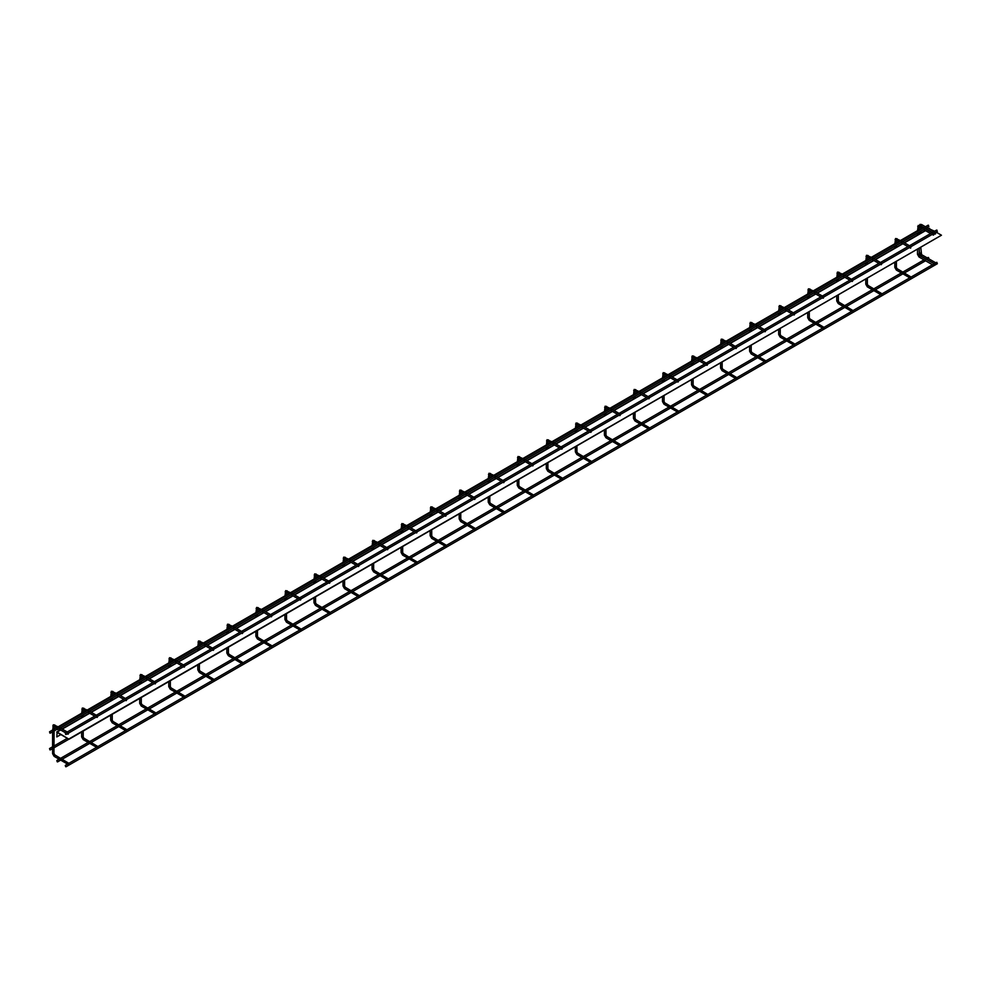 <?xml version="1.0" encoding="UTF-8"?>
<svg xmlns="http://www.w3.org/2000/svg" width="991" height="991" viewBox="0 0 991 991"><rect width="100%" height="100%" fill="white"/><g stroke="black" fill="none" stroke-linecap="round" stroke-linejoin="round"><path stroke-width="1.49" d="M935.38 234.037L935.764 232.724L935.38 234.037M935.231 232.674L934.426 232.873L935.231 232.674M926.783 227.794L925.978 228.004L926.783 227.794M933.633 235.04L934.03 233.727L933.633 235.04M933.485 233.678L932.68 233.888L933.485 233.678M925.037 228.81L924.231 229.008L925.037 228.81M925.978 258.985L926.783 259.184L925.978 258.985M934.426 263.866L935.231 264.064L934.426 263.866M935.38 262.875L934.984 264.188L935.38 262.875M924.231 259.989L925.037 260.187L924.231 259.989M932.68 264.87L933.485 265.068L932.68 264.87M933.633 263.879L933.249 265.192L933.633 263.879M49.934 733.105L49.55 731.792L49.934 733.105M921.506 229.045L920.837 228.76M60.141 727.889L59.336 728.348L60.141 727.889M68.59 732.758L67.784 733.229L68.59 732.758M68.23 734.096L68.639 733.055L68.23 734.096M89.178 711.117L88.372 711.575L89.178 711.117M97.638 715.998L96.833 716.456L97.638 715.998M97.279 717.323L97.675 716.282L97.279 717.323M118.226 694.344L117.421 694.815L118.226 694.344M126.675 699.225L125.869 699.696L126.675 699.225M126.328 700.563L126.724 699.522L126.328 700.563M147.263 677.584L146.457 678.042L147.263 677.584M155.723 682.465L154.918 682.923L155.723 682.465M155.364 683.79L155.76 682.749L155.364 683.79M176.311 660.811L175.506 661.282L176.311 660.811M184.76 665.692L183.954 666.163L184.76 665.692M184.413 667.03L184.809 665.989L184.413 667.03M205.348 644.051L204.542 644.509L205.348 644.051M213.808 648.919L213.003 649.39L213.808 648.919M213.449 650.257L213.858 649.216L213.449 650.257M234.396 627.278L233.591 627.737L234.396 627.278M242.845 632.159L242.039 632.617L242.845 632.159M242.498 633.484L242.894 632.444L242.498 633.484M263.445 610.506L262.64 610.976L263.445 610.506M271.893 615.386L271.088 615.857L271.893 615.386M271.534 616.724L271.943 615.684L271.534 616.724M292.481 593.745L291.676 594.204L292.481 593.745M300.93 598.626L300.124 599.084L300.93 598.626M300.583 599.951L300.979 598.911L300.583 599.951M321.53 576.973L320.725 577.443L321.53 576.973M329.978 581.853L329.173 582.324L329.978 581.853M329.619 583.191L330.028 582.151L329.619 583.191M350.566 560.212L349.761 560.671L350.566 560.212M359.015 565.081L358.209 565.551L359.015 565.081M358.668 566.418L359.064 565.378L358.668 566.418M379.615 543.44L378.81 543.898L379.615 543.44M388.063 548.32L387.258 548.779L388.063 548.32M387.704 549.646L388.113 548.605L387.704 549.646M408.651 526.667L407.846 527.138L408.651 526.667M417.1 531.548L416.294 532.018L417.1 531.548M416.753 532.885L417.149 531.845L416.753 532.885M437.7 509.907L436.895 510.365L437.7 509.907M446.148 514.787L445.343 515.246L446.148 514.787M445.789 516.113L446.198 515.072L445.789 516.113M466.736 493.134L465.931 493.605L466.736 493.134M475.197 498.015L474.392 498.485L475.197 498.015M474.838 499.353L475.234 498.3L474.838 499.353M495.785 476.374L494.98 476.832L495.785 476.374M504.233 481.242L503.428 481.713L504.233 481.242M503.874 482.58L504.283 481.539L503.874 482.58M524.821 459.601L524.016 460.059L524.821 459.601M533.282 464.482L532.477 464.94L533.282 464.482M532.923 465.807L533.319 464.767L532.923 465.807M553.87 442.828L553.065 443.299L553.87 442.828M562.318 447.709L561.513 448.18L562.318 447.709M561.971 449.047L562.368 448.006L561.971 449.047M582.906 426.068L582.101 426.526L582.906 426.068M591.367 430.949L590.562 431.407L591.367 431.209L591.008 432.274L591.367 430.949M611.955 409.295L611.15 409.766L611.955 409.295M620.403 414.176L619.598 414.634L620.403 414.176M620.056 415.514L620.453 414.461L620.056 415.514M640.991 392.523L640.186 392.993L640.991 392.523M649.452 397.403L648.647 397.874L649.452 397.676L649.093 398.741L649.452 397.403M670.04 375.762L669.235 376.221L670.04 375.762M678.488 380.643L677.683 381.101L678.488 380.643M678.141 381.969L678.538 380.928L678.141 381.969M699.089 358.99L698.283 359.46L699.089 358.99M707.537 363.87L706.732 364.341L707.537 363.87M707.178 365.208L707.586 364.168L707.178 365.208M728.125 342.229L727.32 342.688L728.125 342.229M736.573 347.11L735.768 347.568L736.573 347.11M736.226 348.436L736.623 347.395L736.226 348.436M757.174 325.457L756.368 325.928L757.174 325.457M765.622 330.337L764.817 330.796L765.622 330.337M765.263 331.675L765.671 330.622L765.263 331.675M786.21 308.684L785.405 309.155L786.21 308.684M794.658 313.565L793.853 314.036L794.658 313.565M794.311 314.903L794.708 313.862L794.311 314.903M815.259 291.924L814.453 292.382L815.259 291.924M823.707 296.805L822.902 297.263L823.707 296.805M823.348 298.13L823.756 297.089L823.348 298.13M844.295 275.151L843.49 275.622L844.295 275.151M852.743 280.032L851.938 280.503L852.743 280.032M852.396 281.37L852.793 280.329L852.396 281.37M873.344 258.391L872.538 258.849L873.344 258.391M881.792 263.272L880.987 263.73L881.792 263.272M881.433 264.597L881.841 263.556L881.433 264.597M902.38 241.618L901.575 242.089L902.38 241.618M910.84 246.759L910.035 246.957L910.84 246.759M910.989 246.846L910.593 248.159L910.989 246.846M52.82 731.705L52.82 730.776M52.82 747.536L52.82 748.465M65.679 766.7L65.295 765.386L65.679 766.7M936.966 263.668L936.966 262.392L936.421 262.714M910.878 278.174L910.481 276.675L910.878 278.174L910.159 278.025M881.792 294.922L880.987 294.723M852.743 311.682L851.938 311.224L852.743 311.682M823.707 328.455L822.902 328.256M794.658 345.227L793.853 344.757L794.658 345.227M765.622 361.988L764.817 361.529L765.622 361.988M736.573 378.76L735.768 378.562M707.537 395.52L706.732 395.062L707.537 395.52M678.488 412.293L677.683 411.835L678.488 412.293M649.452 429.066L648.647 428.595L649.452 429.066M620.453 445.851L620.056 444.352L620.453 445.851L619.734 445.702M591.404 462.624L591.008 461.112L591.404 462.624L590.686 462.475M562.318 479.359L561.513 478.901L562.318 479.359M533.282 496.132L532.477 495.673L533.282 496.132M504.233 512.904L503.428 512.694M475.197 529.665L474.392 529.467M446.148 546.437L445.343 545.967L446.148 546.437M417.1 563.198L416.294 562.739L417.1 563.198M388.063 579.97L387.258 579.512L388.063 579.97M359.015 596.743L358.209 596.532M329.978 613.503L329.173 613.045L329.978 613.503M300.261 630.152L300.979 630.301L300.583 628.79L300.979 630.301L300.124 630.078M271.893 647.036L271.088 646.578L271.893 647.036M242.845 663.809L242.039 663.611M213.808 680.582L213.003 680.371M184.76 697.342L183.954 697.144M155.723 714.115L154.918 713.644L155.723 714.115M126.675 730.887L125.869 730.417L126.675 730.887M97.638 747.648L96.833 747.189L97.638 747.648M68.59 764.42L67.784 763.95L68.59 764.42M901.575 273.07L902.38 273.268L901.575 273.07M59.336 759.341L60.141 759.54L59.336 759.341M68.639 764.445L68.23 762.934L68.639 764.445L67.921 764.296M88.372 742.569L89.178 742.767L88.372 742.569M97.675 747.672L97.279 746.173L97.675 747.672L96.957 747.524M117.421 725.796L118.226 726.007L117.421 725.796M126.724 730.912L126.328 729.401L126.724 730.912L126.006 730.751M146.457 709.036L147.263 709.234L146.457 709.036M155.76 714.139L155.364 712.64L155.76 714.139L155.042 713.991M175.506 692.263L176.311 692.461L175.506 692.263M184.809 697.379L184.413 695.868L184.809 697.379L184.091 697.218M204.542 675.503L205.348 675.701L204.542 675.503M213.858 680.606L213.449 679.095L213.858 680.606L213.127 680.458M233.591 658.73L234.396 658.928L233.591 658.73M242.894 663.834L242.498 662.335L242.894 663.834L242.176 663.685M262.64 641.957L263.445 642.168L262.64 641.957M271.943 647.073L271.534 645.562L271.943 647.073L271.212 646.912M291.676 625.197L292.481 625.395L291.676 625.197M320.725 608.424L321.53 608.623L320.725 608.424M330.028 613.528L329.619 612.029L330.028 613.528L329.297 613.379M349.761 591.664L350.566 591.862L349.761 591.664M359.064 596.768L358.668 595.257L359.064 596.768L358.346 596.619M378.81 574.891L379.615 575.09L378.81 574.891M388.113 579.995L387.704 578.496L388.113 579.995L387.382 579.846M407.846 558.119L408.651 558.329L407.846 558.119M417.149 563.235L416.753 561.724L417.149 563.235L416.431 563.074M436.895 541.359L437.7 541.557L436.895 541.359M446.198 546.462L445.789 544.951L446.198 546.462L445.467 546.314M465.931 524.586L466.736 524.784L465.931 524.586M475.234 529.69L474.838 528.191L475.234 529.69L474.516 529.541M494.98 507.826L495.785 508.024L494.98 507.826M504.283 512.929L503.874 511.418L504.283 512.929L503.564 512.768M524.016 491.053L524.821 491.251L524.016 491.053M533.319 496.157L532.923 494.658L533.319 496.157L532.601 496.008M553.065 474.28L553.87 474.491L553.065 474.28M562.368 479.396L561.971 477.885L562.368 479.396L561.649 479.235M582.101 457.52L582.906 457.718L582.101 457.52M611.15 440.747L611.955 440.945L611.15 440.747M640.186 423.975L640.991 424.185L640.186 423.975M649.501 429.091L649.093 427.579L649.501 429.091L648.771 428.93M669.235 407.214L670.04 407.412L669.235 407.214M678.538 412.318L678.141 410.819L678.538 412.318L677.819 412.169M698.283 390.442L699.089 390.652L698.283 390.442M707.586 395.558L707.178 394.046L707.586 395.558L706.856 395.397M727.32 373.681L728.125 373.88L727.32 373.681M736.623 378.785L736.226 377.274L736.623 378.785L735.904 378.636M756.368 356.909L757.174 357.107L756.368 356.909M765.671 362.012L765.263 360.513L765.671 362.012L764.941 361.864M785.405 340.136L786.21 340.347L785.405 340.136M794.708 345.252L794.311 343.741L794.708 345.252L793.989 345.091M814.453 323.376L815.259 323.574L814.453 323.376M823.756 328.479L823.348 326.98L823.756 328.479L823.025 328.331M843.49 306.603L844.295 306.814L843.49 306.603M852.793 311.719L852.396 310.208L852.793 311.719L852.074 311.558M872.538 289.843L873.344 290.041L872.538 289.843M881.841 294.946L881.433 293.435L881.841 294.946L881.11 294.798M57.23 761.831L56.834 760.518L57.23 761.831M928.864 258.849L928.517 257.524L927.96 257.833M49.934 749.865L49.55 748.552L49.934 749.865M57.23 729.562L56.834 728.249L57.23 729.562M928.517 226.53L928.517 225.254L927.96 225.576M65.679 734.442L65.295 733.129L65.679 734.442M936.966 231.411L936.966 230.135L936.421 230.457M881.433 293.435L868.104 285.482L867.707 286.783M852.396 310.208L839.055 302.243L838.671 303.556M823.348 326.98L810.019 319.015L809.622 320.328M794.311 343.741L780.97 335.776L780.586 337.089M765.263 360.513L751.934 352.548L751.537 353.861M736.226 377.274L722.885 369.321L722.501 370.634M707.178 394.046L693.849 386.081L693.452 387.394M678.141 410.819L664.8 402.854L664.404 404.167M649.093 427.579L635.751 419.614L635.367 420.927M620.056 444.352L606.715 436.387L606.319 437.7M591.008 461.112L577.666 453.16L577.282 454.473M561.971 477.885L548.63 469.92L548.234 471.233M532.923 494.658L519.581 486.692L519.197 488.006M503.874 511.418L490.545 503.453L490.149 504.766M474.838 528.191L461.496 520.225L461.112 521.539M445.789 544.951L432.46 536.998L432.064 538.311M416.753 561.724L403.411 553.758L403.027 555.071M387.704 578.496L374.375 570.531L373.979 571.844M358.668 595.257L345.326 587.291L344.942 588.604M329.619 612.029L316.29 604.064L315.894 605.377M300.583 628.79L287.241 620.837L286.857 622.15M271.534 645.562L258.205 637.597L257.809 638.91M242.498 662.335L229.156 654.37L228.76 655.683M213.449 679.095L200.108 671.13L199.724 672.443M184.413 695.868L171.071 687.903L170.675 689.216M155.364 712.64L142.023 704.675L141.639 705.988M126.328 729.401L112.986 721.436L112.59 722.749M97.279 746.173L83.938 738.208L83.554 739.521M68.23 762.934L54.901 754.969L54.505 756.282M910.481 276.675L897.14 268.71L896.756 270.023M60.872 734.566L56.809 736.92L57.094 732.052L68.998 739.261L941.45 235.226L68.998 738.927M56.809 736.92L57.094 732.386L68.998 739.261M928.963 228.686L934.575 231.262M936.136 232.154L941.45 235.226M920.738 225.775L921.704 224.87M919.4 226.828L917.728 226.53M919.053 230.457L919.053 226.889L919.4 225.552L919.958 225.874M920.565 253.015L920.565 253.659L919.462 253.015M921.704 254.984L921.147 254.662L921.147 255.938M918.83 254.03L918.83 254.662L917.728 254.03M919.958 255.988L919.4 255.666L919.4 256.942M54.505 726.168L54.505 724.892L55.062 725.214M53.923 753.371L54.158 726.23L52.82 725.87M83.554 709.407L83.554 708.131L84.099 708.454M83.145 709.358L81.869 709.098M112.59 692.635L112.59 691.359L113.147 691.681M112.243 696.264L112.243 692.697L110.905 692.337M141.639 675.862L141.639 674.598L142.184 674.908M141.279 679.492L141.279 675.924L139.954 675.565M170.675 659.102L170.675 657.826L171.232 658.148M170.328 662.731L170.328 659.164L168.99 658.804M199.724 642.329L199.724 641.053L200.281 641.375M199.377 645.959L199.377 642.391L198.039 642.032M228.76 625.569L228.76 624.293L229.317 624.615M228.413 629.198L228.413 625.631L227.088 625.259M257.809 608.796L257.809 607.52L258.366 607.842M257.462 612.426L257.462 608.858L256.124 608.499M286.857 592.023L286.857 590.76L287.402 591.07M286.498 595.653L286.498 592.085L285.173 591.726M315.894 575.263L315.894 573.987L316.451 574.309M315.534 575.325L314.209 574.966M344.942 558.49L344.942 557.215L345.487 557.537M344.583 562.12L344.583 558.552L343.258 558.193M373.979 541.73L373.979 540.454L374.536 540.764M373.632 545.36L373.632 541.792L372.294 541.42M403.027 524.957L403.027 523.682L403.572 524.004M402.668 528.587L402.668 525.019L401.343 524.66M432.064 508.185L432.064 506.921L432.621 507.231M431.717 511.814L431.717 508.247L430.379 507.887M461.112 491.425L461.112 490.149L461.657 490.471M460.753 495.054L460.753 491.486L459.428 491.115M490.149 474.652L490.149 473.376L490.706 473.698M489.802 478.281L489.802 474.714L488.464 474.355M519.197 457.892L519.197 456.616L519.742 456.925M518.838 461.521L518.838 457.953L517.513 457.582M548.234 441.119L548.234 439.843L548.791 440.165M547.887 444.748L547.887 441.181L546.549 440.822M577.282 424.346L577.282 423.083L577.827 423.392M576.923 427.976L576.923 424.408L575.598 424.049M606.319 407.586L606.319 406.31L606.876 406.632M605.972 411.215L605.972 407.648L604.634 407.276M635.367 390.813L635.367 389.537L635.925 389.859M635.008 390.875L633.683 390.516M664.404 374.053L664.404 372.777L664.961 373.087M664.057 377.682L664.057 374.115L662.731 373.743M693.452 357.28L693.452 356.004L694.01 356.326M693.105 360.91L693.105 357.342L691.768 356.983M722.501 340.508L722.501 339.244L723.046 339.554M722.142 344.137L722.142 340.57L720.816 340.21M751.537 323.747L751.537 322.471L752.095 322.793M751.19 327.377L751.19 323.809L749.853 323.438M780.586 306.975L780.586 305.699L781.131 306.021M780.227 310.604L780.227 307.037L778.901 306.677M809.622 290.214L809.622 288.938L810.18 289.248M809.275 293.844L809.275 290.264L807.938 289.905M838.671 273.442L838.671 272.166L839.216 272.488M838.312 277.071L838.312 273.504L836.986 273.144M867.707 256.669L867.707 255.405L868.265 255.715M867.36 260.299L867.36 256.731L866.023 256.372M896.756 239.909L896.756 238.633L897.301 238.955M896.397 243.538L896.397 239.971L895.071 239.599M55.062 755.328L54.158 753.693L52.82 753.371M82.971 736.598L82.971 737.242L81.869 736.598M112.008 719.838L112.008 720.469L110.905 719.838M141.056 703.065L141.056 703.709L139.954 703.065M170.105 686.292L170.105 686.936L168.99 686.292M199.141 669.532L199.141 670.164L198.039 669.532M228.19 652.759L228.19 653.403L227.088 652.759M257.226 635.999L257.226 636.631L256.124 635.999M286.275 619.226L286.275 619.858L285.173 619.226M315.311 602.454L315.311 603.098L314.209 602.454M344.36 585.693L344.36 586.325L343.258 585.693M373.396 568.921L373.396 569.565L372.294 568.921M402.445 552.16L402.445 552.792L401.343 552.16M431.481 535.388L431.481 536.02L430.379 535.388M460.53 518.615L460.53 519.259L459.428 518.615M489.566 501.855L489.566 502.487L488.464 501.855M518.615 485.082L518.615 485.726L517.513 485.082M547.651 468.322L547.651 468.954L546.549 468.322M576.7 451.549L576.7 452.181L575.598 451.549M605.749 434.776L605.749 435.421L604.634 434.776M634.785 418.016L634.785 418.648L633.683 418.016M663.834 401.244L663.834 401.888L662.731 401.244M692.87 384.483L692.87 385.115L691.768 384.483M721.919 367.711L721.919 368.342L720.816 367.711M750.955 350.938L750.955 351.582L749.853 350.938M780.004 334.178L780.004 334.809L778.901 334.178M809.04 317.405L809.04 318.049L807.938 317.405M838.089 300.645L838.089 301.276L836.986 300.645M867.125 283.872L867.125 284.504L866.023 283.872M896.174 267.099L896.174 267.743L895.071 267.099M868.265 285.829L867.36 284.194L867.36 278.335M839.216 302.602L838.312 300.954L838.312 295.107M810.18 319.375L809.275 317.727L809.275 311.88M781.131 336.135L780.227 334.487L780.227 328.64M752.095 352.907L751.19 351.26L751.19 345.413M723.046 369.668L722.142 368.033L722.142 362.173M694.01 386.44L693.105 384.793L693.105 378.946M664.961 403.213L664.057 401.566L664.057 395.719M635.925 419.973L635.02 418.338L635.02 412.479M606.876 436.746L605.972 435.099L605.972 429.252M577.827 453.506L576.923 451.871L576.923 446.012M548.791 470.279L547.887 468.632L547.887 462.785M519.742 487.052L518.838 485.404L518.838 479.557M490.706 503.812L489.802 502.177L489.802 496.318M461.657 520.585L460.753 518.937L460.753 513.09M432.621 537.345L431.717 535.71L431.717 529.851M403.572 554.118L402.668 552.47L402.668 546.623M374.536 570.89L373.632 569.243L373.632 563.396M345.487 587.651L344.583 586.015L344.583 580.156M316.451 604.423L315.547 602.776L315.547 596.929M287.402 621.184L286.498 619.548L286.498 613.702M258.366 637.956L257.462 636.309L257.462 630.462M229.317 654.729L228.413 653.081L228.413 647.234M200.281 671.489L199.377 669.854L199.377 663.995M171.232 688.262L170.328 686.614L170.328 680.767M142.184 705.022L141.279 703.387L141.279 697.54M113.147 721.795L112.243 720.147L112.243 714.3M84.099 738.568L83.194 736.92L83.194 731.073M897.301 269.069L896.397 267.421L896.397 261.574M57.094 732.052L60.674 729.995M62.235 729.091L89.71 713.223M91.271 712.318L118.759 696.462M120.32 695.558L147.795 679.69M149.356 678.785L176.844 662.917M178.405 662.025L205.88 646.157M207.441 645.252L234.929 629.384M236.49 628.48L263.965 612.624M265.526 611.72L293.014 595.851M294.575 594.947L322.05 579.078M323.611 578.187L351.099 562.318M352.66 561.414L380.148 545.545M381.708 544.641L409.184 528.785M410.745 527.881L438.233 512.013M439.793 511.108L467.269 495.24M468.83 494.348L496.318 478.48M497.878 477.575L525.354 461.707M526.915 460.803L554.403 444.934M555.963 444.042L583.439 428.174M585 427.27L612.488 411.401M614.048 410.509L641.524 394.641M643.085 393.737L670.573 377.868M672.133 376.964L699.609 361.096M701.17 360.204L728.658 344.335M730.218 343.431L757.694 327.563M759.255 326.671L786.743 310.802M788.303 309.898L815.791 294.03M817.352 293.125L844.827 277.257M846.388 276.365L873.876 260.497M875.437 259.592L902.912 243.724M904.473 242.82L925.569 230.643M928.877 228.735L929.546 228.351M919.239 225.837L919.958 224.424L921.543 224.511L925.445 226.766M917.493 231.361L918.211 225.44L923.699 227.769M919.239 248.394L919.239 253.337L920.763 255.975L925.867 258.924M917.493 249.398L917.493 254.34L919.016 256.979L924.132 259.927M57.243 728.013L54.096 726.13M58.803 727.109L53.316 724.78L52.597 731.42M87.852 710.349L82.364 708.008L81.634 713.929M115.328 694.48L112.181 692.598M116.888 693.576L111.401 691.247L110.682 697.168M144.376 677.708L141.23 675.825M145.937 676.816L140.449 674.475L139.719 680.396M173.413 660.947L170.266 659.065M174.973 660.043L169.486 657.702L168.767 663.636M202.461 644.175L199.315 642.292M204.022 643.27L198.534 640.942L197.816 646.863M231.498 627.414L228.351 625.519M233.058 626.51L227.571 624.169L226.852 630.09M260.546 610.642L257.4 608.759M262.107 609.738L256.619 607.409L255.901 613.33M289.595 593.869L286.436 591.986M291.156 592.977L285.656 590.636L284.937 596.557M318.631 577.109L315.485 575.226M320.192 576.205L314.704 573.863L313.986 579.797M347.68 560.336L344.521 558.453M349.241 559.432L343.741 557.103L343.022 563.024M376.716 543.576L373.57 541.681M378.277 542.672L372.789 540.33L372.071 546.252M405.765 526.803L402.619 524.92M407.326 525.899L401.838 523.57L401.107 529.491M434.801 510.031L431.655 508.148M436.362 509.139L430.874 506.797L430.156 512.719M463.85 493.27L460.704 491.387M465.411 492.366L459.923 490.025L459.192 495.946M492.886 476.498L489.74 474.615M494.447 475.593L488.959 473.264L488.241 479.186M521.935 459.737L518.788 457.842M523.496 458.833L518.008 456.492L517.277 462.413M550.971 442.965L547.825 441.082M552.532 442.06L547.044 439.731L546.326 445.653M580.02 426.192L576.873 424.309M581.581 425.3L576.093 422.959L575.362 428.88M609.056 409.432L605.91 407.549M610.617 408.527L605.129 406.186L604.411 412.107M638.105 392.659L634.958 390.776M639.666 391.755L634.178 389.426L633.46 395.347M667.141 375.899L663.995 374.003M668.702 374.994L663.214 372.653L662.496 378.574M696.19 359.126L693.043 357.243M697.751 358.222L692.263 355.893L691.545 361.814M725.239 342.353L722.08 340.47M726.799 341.461L721.299 339.12L720.581 345.041M754.275 325.593L751.128 323.71M755.836 324.689L750.348 322.348L749.63 328.269M783.324 308.82L780.165 306.937M784.884 307.916L779.384 305.587L778.666 311.508M812.36 292.048L809.213 290.165M813.921 291.156L808.433 288.815L807.715 294.736M841.409 275.287L838.262 273.405M842.969 274.383L837.482 272.054L836.751 277.976M870.445 258.515L867.298 256.632M872.006 257.623L866.518 255.282L865.8 261.203M899.494 241.754L896.347 239.872M901.054 240.85L895.567 238.509L894.836 244.43M52.597 748.453L52.597 753.693L54.121 756.331L59.225 759.279M81.634 731.965L81.634 736.92L83.157 739.559L88.273 742.507M110.682 715.205L110.682 720.147L112.206 722.786L117.31 725.734M139.719 698.432L139.719 703.387L141.242 706.026L146.358 708.974M168.767 681.672L168.767 686.614L170.291 689.253L175.395 692.201M197.816 664.899L197.816 669.854L199.327 672.493L204.443 675.441M226.852 648.126L226.852 653.081L228.376 655.72L233.492 658.668M255.901 631.366L255.901 636.309L257.425 638.947L262.528 641.895M284.937 614.593L284.937 619.548L286.461 622.187L291.577 625.135M313.986 597.833L313.986 602.776L315.51 605.414L320.613 608.363M343.022 581.06L343.022 586.015L344.546 588.642L349.662 591.602M372.071 564.288L372.071 569.243L373.595 571.881L378.698 574.83M401.107 547.528L401.107 552.47L402.631 555.109L407.747 558.057M430.156 530.755L430.156 535.71L431.68 538.348L436.783 541.297M459.192 513.995L459.192 518.937L460.716 521.576L465.832 524.524M488.241 497.222L488.241 502.177L489.765 504.803L494.868 507.764M517.277 480.449L517.277 485.404L518.801 488.043L523.917 490.991M546.326 463.689L546.326 468.632L547.85 471.27L552.953 474.218M575.362 446.916L575.362 451.871L576.886 454.51L582.002 457.458M604.411 430.156L604.411 435.099L605.935 437.737L611.038 440.685M633.46 413.383L633.46 418.338L634.971 420.964L640.087 423.925M662.496 396.611L662.496 401.566L664.02 404.204L669.136 407.152M691.545 379.85L691.545 384.793L693.068 387.431L698.172 390.38M720.581 363.078L720.581 368.033L722.105 370.671L727.221 373.619M749.63 346.317L749.63 351.26L751.153 353.898L756.257 356.847M778.666 329.545L778.666 334.487L780.19 337.126L785.306 340.086M807.715 312.772L807.715 317.727L809.238 320.366L814.342 323.314M836.751 296.012L836.751 300.954L838.275 303.593L843.391 306.541M865.8 279.239L865.8 284.194L867.323 286.833L872.427 289.781M894.836 262.479L894.836 267.421L896.36 270.06L901.476 273.008M920.763 225.861L923.885 227.67M925.445 228.562L932.333 232.551M933.894 233.442L934.984 234.074M918.991 226.79L922.138 228.673M923.699 229.578L930.599 233.554M932.159 234.458L933.249 235.078M926.102 259.06L934.315 263.804M919.239 234.025L919.239 232.154M919.239 230.346L919.239 226.989M924.355 260.063L932.581 264.808M917.493 235.028L917.493 233.158M49.55 731.792L52.597 730.033M54.158 729.128L56.66 727.679M58.221 726.775L81.634 713.26M83.194 712.356L85.709 710.919M87.27 710.014L110.682 696.5M112.243 695.595L114.745 694.146M116.306 693.242L139.719 679.727M141.279 678.823L143.794 677.373M145.355 676.481L168.767 662.954M170.328 662.062L172.843 660.613M174.404 659.709L197.816 646.194M199.377 645.29L201.879 643.84M203.44 642.936L226.852 629.421M228.413 628.517L230.928 627.08M232.489 626.176L255.901 612.661M257.462 611.757L259.964 610.307M261.525 609.403L284.937 595.888M286.498 594.984L289.013 593.535M290.574 592.643L313.986 579.116M315.547 578.224L318.049 576.774M319.61 575.87L343.022 562.355M344.583 561.451L347.098 560.002M348.659 559.097L372.071 545.583M373.632 544.678L376.134 543.229M377.695 542.337L401.107 528.822M402.668 527.918L405.183 526.469M406.744 525.564L430.156 512.05M431.717 511.145L434.219 509.696M435.78 508.804L459.192 495.277M460.753 494.385L463.268 492.936M464.829 492.031L488.241 478.517M489.802 477.612L492.304 476.163M493.865 475.259L517.277 461.744M518.838 460.84L521.353 459.39M522.914 458.499L546.326 444.984M547.887 444.079L550.389 442.63M551.95 441.726L575.362 428.211M576.923 427.307L579.438 425.857M580.999 424.966L604.411 411.438M605.972 410.547L608.486 409.097M610.047 408.193L633.46 394.678M635.02 393.774L637.523 392.325M639.084 391.42L662.496 377.905M664.057 377.001L666.571 375.552M668.132 374.66L691.545 361.145M693.105 360.241L695.608 358.792M697.168 357.887L720.581 344.373M722.142 343.468L724.656 342.019M726.217 341.115L749.63 327.6M751.19 326.708L753.693 325.259M755.253 324.354L778.666 310.84M780.227 309.935L782.741 308.486M784.302 307.582L807.715 294.067M809.275 293.163L811.778 291.713M813.338 290.821L836.751 277.307M838.312 276.402L840.826 274.953M842.387 274.049L865.8 260.534M867.36 259.63L869.863 258.18M871.423 257.276L894.836 243.761M896.397 242.869L898.911 241.42M900.472 240.516L917.493 230.68M60.364 728.013L67.264 731.99M89.413 711.253L96.3 715.229M118.449 694.48L125.349 698.457M147.498 677.708L154.385 681.697M176.534 660.947L183.434 664.924M205.583 644.175L212.47 648.151M234.619 627.414L241.519 631.391M263.668 610.642L270.555 614.618M292.717 593.869L299.604 597.858M321.753 577.109L328.64 581.085M350.802 560.336L357.689 564.313M379.838 543.576L386.725 547.552M408.887 526.803L415.774 530.78M437.923 510.031L444.81 514.007M466.972 493.27L473.859 497.247M496.008 476.498L502.908 480.474M525.057 459.737L531.944 463.714M554.093 442.965L560.993 446.941M583.142 426.192L590.029 430.168M612.178 409.432L619.078 413.408M641.227 392.659L648.114 396.635M670.263 375.899L677.163 379.875M699.312 359.126L706.199 363.102M728.36 342.353L735.248 346.33M757.397 325.593L764.284 329.569M786.445 308.82L793.333 312.797M815.482 292.048L822.369 296.036M844.53 275.287L851.418 279.264M873.567 258.515L880.454 262.491M902.615 241.754L909.503 245.731M52.597 748.193L52.597 731.692M81.634 717.608L81.634 715.737M110.682 700.835L110.682 698.965M139.719 684.075L139.719 682.204M168.767 667.302L168.767 665.432M197.816 650.542L197.816 648.659M226.852 633.769L226.852 631.899M255.901 616.997L255.901 615.126M284.937 600.236L284.937 598.366M313.986 583.464L313.986 581.593M343.022 566.703L343.022 564.82M372.071 549.931L372.071 548.06M401.107 533.158L401.107 531.287M430.156 516.398L430.156 514.527M459.192 499.625L459.192 497.755M488.241 482.865L488.241 480.982M517.277 466.092L517.277 464.222M546.326 449.319L546.326 447.449M575.362 432.559L575.362 430.689M604.411 415.786L604.411 413.916M633.46 399.026L633.46 397.143M662.496 382.253L662.496 380.383M691.545 365.481L691.545 363.61M720.581 348.721L720.581 346.85M749.63 331.948L749.63 330.077M778.666 315.188L778.666 313.305M807.715 298.415L807.715 296.544M836.751 281.642L836.751 279.772M865.8 264.882L865.8 263.011M66.075 766.749L937.362 263.705M894.836 248.109L894.836 246.239M901.711 273.144L909.924 277.889M59.46 759.416L67.685 764.16M88.509 742.643L96.722 747.387M117.545 725.87L125.77 730.615M146.594 709.11L154.807 713.854M175.63 692.337L183.855 697.082M204.679 675.577L212.892 680.322M233.715 658.804L241.94 663.549M262.764 642.032L270.977 646.776M291.812 625.271L300.025 630.016M320.849 608.499L329.062 613.243M349.897 591.738L358.11 596.483M378.934 574.966L387.147 579.71M407.982 558.193L416.195 562.938M437.019 541.433L445.244 546.177M466.067 524.66L474.28 529.405M495.104 507.9L503.329 512.644M524.152 491.127L532.365 495.872M553.189 474.355L561.414 479.099M582.237 457.594L590.45 462.339M611.274 440.822L619.499 445.566M640.322 424.061L648.535 428.806M669.359 407.289L677.584 412.033M698.407 390.516L706.62 395.26M727.456 373.756L735.669 378.5M756.492 356.983L764.705 361.727M785.541 340.223L793.754 344.967M814.577 323.45L822.79 328.194M843.626 306.677L851.839 311.422M872.662 289.917L880.888 294.661M57.614 761.868L60.662 760.109M62.222 759.205L89.71 743.337M91.271 742.432L118.747 726.564M120.307 725.672L147.795 709.804M149.356 708.899L176.832 693.031M178.392 692.139L205.88 676.271M207.441 675.367L234.929 659.498M236.49 658.594L263.965 642.725M265.526 641.834L293.014 625.965M294.575 625.061L322.05 609.192M323.611 608.288L351.099 592.432M352.66 591.528L380.135 575.66M381.696 574.755L409.184 558.887M410.745 557.995L438.22 542.127M439.781 541.222L467.269 525.354M468.83 524.45L496.305 508.594M497.866 507.689L525.354 491.821M526.915 490.917L554.39 475.048M555.951 474.156L583.439 458.288M585 457.384L612.475 441.515M614.036 440.611L641.524 424.755M643.085 423.851L670.573 407.982M672.133 407.078L699.609 391.21M701.17 390.318L728.658 374.449M730.218 373.545L757.694 357.677M759.255 356.772L786.743 340.916M788.303 340.012L815.779 324.144M817.34 323.239L844.827 307.371M846.388 306.479L873.864 290.611M875.425 289.706L902.912 273.838M904.473 272.934L925.569 260.757M50.33 749.902L52.597 748.601M54.158 747.697L68.887 739.199M56.834 728.249L928.121 225.217M65.295 733.129L936.582 230.098M66.075 734.48L68.466 733.105M68.701 732.968L97.502 716.332M97.737 716.196L126.551 699.572M126.786 699.435L155.587 682.799M155.822 682.663L184.636 666.026M184.871 665.89L213.672 649.266M213.907 649.13L242.721 632.493M242.956 632.357L271.757 615.733M271.992 615.597L300.806 598.96M301.041 598.824L329.842 582.188M330.077 582.051L358.891 565.427M359.126 565.291L387.927 548.655M388.162 548.519L416.976 531.894M417.211 531.758L446.024 515.122M446.247 514.986L475.061 498.349M475.296 498.213L504.109 481.589M504.345 481.453L533.146 464.816M533.381 464.68L562.194 448.056M562.43 447.92L591.231 431.283M591.466 431.147L620.279 414.511M620.515 414.374L649.316 397.75M649.551 397.614L678.364 380.978M678.6 380.841L707.401 364.217M707.636 364.081L736.449 347.445M736.685 347.308L765.486 330.672M765.721 330.536L794.534 313.912M794.77 313.775L823.571 297.139M823.806 297.003L852.619 280.379M852.855 280.242L881.668 263.606M881.891 263.47L910.704 246.833M910.94 246.697L933.361 233.752M933.596 233.628L935.095 232.749M935.331 232.612L937.362 231.448M57.614 729.599L60.005 728.224M60.24 728.088L89.054 711.451M89.289 711.315L118.09 694.691M118.325 694.555L147.139 677.918M147.374 677.782L176.175 661.146M176.41 661.022L205.224 644.385M205.459 644.249L234.272 627.613M234.495 627.476L263.309 610.852M263.544 610.716L292.357 594.08M292.593 593.943L321.394 577.307M321.629 577.183L350.442 560.547M350.678 560.41L379.479 543.774M379.714 543.638L408.527 527.014M408.763 526.878L437.564 510.241M437.799 510.105L466.612 493.468M466.848 493.345L495.649 476.708M495.884 476.572L524.697 459.935M524.933 459.799L553.734 443.175M553.969 443.039L582.782 426.403M583.018 426.266L611.819 409.63M612.054 409.494L640.867 392.87M641.103 392.733L669.916 376.097M670.139 375.961L698.952 359.337M699.188 359.2L728.001 342.564M728.236 342.428L757.037 325.791M757.273 325.655L786.086 309.031M786.321 308.895L815.122 292.258M815.358 292.122L844.171 275.498M844.406 275.362L873.207 258.725M873.443 258.589L902.256 241.953M902.491 241.816L924.913 228.884M925.136 228.748L926.647 227.868M926.882 227.732L928.901 226.567M49.55 748.552L52.597 746.793M54.158 745.901L67.326 738.295M56.834 760.518L59.101 759.205M60.662 758.301L88.149 742.432M89.71 741.541L117.186 725.672M118.747 724.768L146.234 708.899M147.795 707.995L175.271 692.139M176.832 691.235L204.319 675.367M205.88 674.462L233.368 658.594M234.929 657.702L262.404 641.834M263.965 640.929L291.453 625.061M293.014 624.157L320.489 608.288M322.05 607.396L349.538 591.528M351.099 590.624L378.574 574.755M380.135 573.863L407.623 557.995M409.184 557.091L436.659 541.222M438.22 540.318L465.708 524.45M467.269 523.558L494.744 507.689M496.305 506.785L523.793 490.917M525.354 490.025L552.829 474.156M554.39 473.252L581.878 457.384M583.439 456.479L610.914 440.611M612.475 439.719L639.963 423.851M641.524 422.946L669.012 407.078M670.573 406.186L698.048 390.318M699.609 389.413L727.097 373.545M728.658 372.641L756.133 356.772M757.694 355.88L785.182 340.012M786.743 339.108L814.218 323.239M815.779 322.335L843.267 306.479M844.827 305.575L872.303 289.706M873.864 288.802L901.352 272.934M902.912 272.042L924.008 259.865M927.303 257.957L928.121 257.474M896.397 247.205L896.397 245.334M65.295 765.386L67.561 764.086M68.961 763.281L96.598 747.313M97.998 746.508L125.646 730.553M127.046 729.735L154.683 713.78M156.083 712.975L183.731 697.007M185.131 696.202L212.768 680.247M214.167 679.442L241.816 663.475M243.216 662.669L270.853 646.714M272.252 645.897L299.901 629.942M301.301 629.136L328.938 613.169M330.337 612.364L357.986 596.409M359.386 595.603L387.023 579.636M388.435 578.831L416.071 562.876M417.471 562.058L445.12 546.103M446.52 545.298L474.156 529.33M475.556 528.525L503.205 512.57M504.605 511.752L532.241 495.797M533.641 494.992L561.29 479.037M562.69 478.219L590.326 462.264M591.726 461.459L619.375 445.492M620.775 444.686L648.411 428.731M649.811 427.914L677.46 411.959M678.86 411.154L706.496 395.198M707.896 394.381L735.545 378.426M736.945 377.621L764.581 361.653M765.981 360.848L793.63 344.893M795.03 344.075L822.666 328.12M824.078 327.315L851.715 311.36M853.115 310.542L880.764 294.587M882.163 293.782L909.8 277.814M911.2 277.009L932.457 264.746M919.053 248.493L919.797 255.628L934.191 263.73M920.8 247.49L921.543 254.625L935.764 262.838L936.582 262.355M867.36 263.978L867.36 262.107M838.312 280.75L838.312 278.867M809.275 297.511L809.275 295.64M780.227 314.283L780.227 312.413M751.19 331.044L751.19 329.173M722.142 347.816L722.142 345.946M693.105 364.589L693.105 362.706M664.057 381.349L664.057 379.479M635.02 398.122L635.02 396.251M635.02 394.443L635.02 390.875M605.972 414.882L605.972 413.012M576.923 431.655L576.923 429.784M547.887 448.428L547.887 446.545M518.838 465.188L518.838 463.317M489.802 481.96L489.802 480.09M460.753 498.721L460.753 496.85M431.717 515.493L431.717 513.623M402.668 532.266L402.668 530.383M373.632 549.026L373.632 547.156M344.583 565.799L344.583 563.929M315.547 582.559L315.547 580.689M315.547 578.893L315.547 575.325M286.498 599.332L286.498 597.462M257.462 616.105L257.462 614.222M228.413 632.865L228.413 630.994M199.377 649.638L199.377 647.767M170.328 666.398L170.328 664.527M141.279 683.171L141.279 681.3M112.243 699.943L112.243 698.06M83.194 716.704L83.194 714.833M83.194 713.037L83.194 709.469M901.054 242.646L907.942 246.635M909.503 247.527L910.593 248.159M872.006 259.419L878.893 263.395M880.454 264.3L881.11 264.671M842.969 276.192L849.857 280.168M851.418 281.072L852.062 281.444M813.921 292.952L820.808 296.928M822.369 297.833L823.025 298.204M784.884 309.725L791.772 313.701M793.333 314.605L793.977 314.977M755.836 326.485L762.723 330.474M764.284 331.366L764.941 331.737M726.799 343.258L733.687 347.234M735.248 348.138L735.892 348.51M697.751 360.03L704.638 364.007M706.199 364.911L706.843 365.283M668.702 376.791L675.602 380.767M677.163 381.671L677.807 382.043M639.666 393.563L646.553 397.54M648.114 398.444L648.758 398.816M610.617 410.324L617.517 414.312M619.078 415.204L619.722 415.576M581.581 427.096L588.468 431.073M590.029 431.977L590.673 432.349M552.532 443.869L559.432 447.845M560.993 448.75L561.637 449.121M523.496 460.629L530.383 464.606M531.944 465.51L532.588 465.881M494.447 477.402L501.347 481.378M502.908 482.283L503.552 482.654M465.411 494.162L472.298 498.151M473.859 499.043L474.503 499.414M436.362 510.935L443.25 514.911M444.81 515.815L445.467 516.187M407.326 527.707L414.213 531.684M415.774 532.588L416.418 532.96M378.277 544.468L385.165 548.444M386.725 549.348L387.382 549.72M349.241 561.24L356.128 565.217M357.689 566.121L358.333 566.493M320.192 578.013L327.08 581.99M328.64 582.881L329.297 583.265M291.156 594.773L298.043 598.75M299.604 599.654L300.248 600.026M262.107 611.546L268.995 615.522M270.555 616.427L271.2 616.798M233.058 628.306L239.958 632.283M241.519 633.187L242.163 633.559M204.022 645.079L210.91 649.055M212.47 649.96L213.115 650.331M174.973 661.852L181.873 665.828M183.434 666.72L184.078 667.104M145.937 678.612L152.825 682.588M154.385 683.493L155.03 683.864M116.888 695.385L123.788 699.361M125.349 700.265L125.993 700.637M83.157 709.445L86.291 711.253M87.852 712.145L94.74 716.121M96.3 717.026L96.945 717.397M58.803 728.918L65.703 732.894M67.264 733.798L67.908 734.17M50.33 733.142L52.597 731.829M54.158 730.937L56.958 729.314M919.053 234.136L919.053 232.253M920.8 233.12L920.8 231.25M920.8 229.454L920.8 227.893M925.26 228.673L932.159 232.65M927.006 227.67L933.894 231.646M56.685 732.015L60.426 729.859M61.987 728.955L89.475 713.086M91.036 712.182L118.511 696.314M120.072 695.422L147.56 679.553M149.121 678.649L176.596 662.781M178.157 661.877L205.645 646.021M207.206 645.116L234.681 629.248M236.242 628.344L263.73 612.475M265.291 611.583L292.766 595.715M294.327 594.811L321.815 578.942M323.376 578.038L350.864 562.17M352.424 561.278L379.9 545.409M381.461 544.505L408.949 528.637M410.509 527.745L437.985 511.876M439.546 510.972L467.034 495.104M468.594 494.199L496.07 478.331M497.631 477.439L525.119 461.571M526.679 460.666L554.155 444.798M555.716 443.906L583.204 428.038M584.764 427.133L612.24 411.265M613.801 410.361L641.288 394.492M642.849 393.6L670.325 377.732M671.886 376.828L699.373 360.959M700.934 360.067L728.41 344.199M729.971 343.295L757.458 327.426M759.019 326.522L786.507 310.654M788.068 309.762L815.543 293.893M817.104 292.989L844.592 277.121M846.153 276.216L873.628 260.36M875.189 259.456L902.677 243.588M904.238 242.684L925.321 230.507"/></g></svg>
